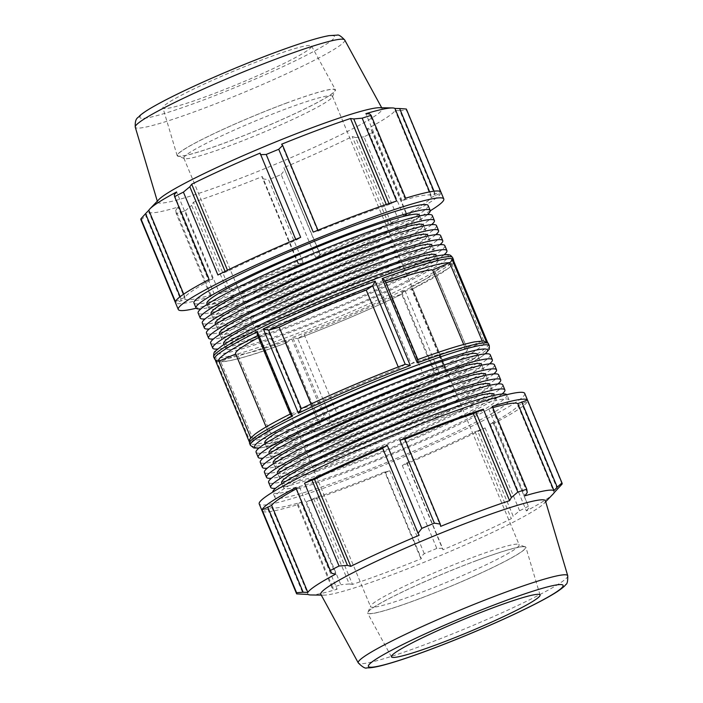 <?xml version="1.0" encoding="UTF-8"?>
<svg xmlns="http://www.w3.org/2000/svg" width="703" height="703" viewBox="0 0 703 703"><rect width="100%" height="100%" fill="white"/><g stroke="black" fill="none" stroke-linecap="round" stroke-linejoin="round"><path stroke-width="0.53" stroke-dasharray="3.52 2.64" d="M476.195 560.739A85.318 7.206 157.4 0 0 367.985 612.251A85.318 7.206 157.4 0 0 449.463 586.803A85.318 7.206 157.4 0 0 524.939 546.916A85.318 7.206 157.4 0 0 476.195 560.739M472.671 557.4A80.485 6.793 -22.6 0 1 518.665 544.359A80.485 6.793 -22.6 0 1 519.157 544.772A80.485 6.793 -22.6 0 1 417.02 594.017A80.485 6.793 -22.6 0 1 370.543 606.636A80.485 6.793 -22.6 0 1 370.586 605.995A80.485 6.793 -22.6 0 1 472.671 557.4M476.326 560.651A85.713 7.241 -22.6 0 1 525.853 547.268A85.713 7.241 -22.6 0 1 417.064 599.65A85.713 7.241 -22.6 0 1 367.599 613.148A85.713 7.241 -22.6 0 1 476.326 560.651M285.98 108.886A80.485 6.793 157.4 0 0 183.843 158.122A80.485 6.793 157.4 0 0 184.335 158.544A80.485 6.793 157.4 0 0 230.329 145.503A80.485 6.793 157.4 0 0 332.414 96.909A80.485 6.793 157.4 0 0 332.457 96.267A80.485 6.793 157.4 0 0 285.98 108.886M295.752 487.68L296.394 488.146L299.469 487.126A133.737 11.292 157.4 0 0 296.244 488.866M404.928 439.19A133.737 11.292 157.4 0 0 404.471 439.375L404.787 438.848M492.803 407.652A133.737 11.292 157.4 0 0 488.734 408.83L491.766 407.327L492.276 406.387M493.901 423.399L493.26 422.934L490.184 423.953A133.737 11.292 157.4 0 0 517.988 405.657L527.575 401.246A143.799 12.144 -22.6 0 1 493.901 423.399L528.392 506.265A143.799 12.144 -22.6 0 1 519.596 510.773L513.164 516.151L477.689 430.93L485.105 427.916A143.799 12.144 -22.6 0 1 402.318 465.579L406.721 462.802A133.737 11.292 157.4 0 0 475.096 431.704L477.689 430.93M306.341 501.872L316.288 497.399A133.737 11.292 157.4 0 0 385.182 471.713L384.875 472.231L389.761 470.773A143.799 12.144 -22.6 0 1 306.341 501.872L340.832 584.729A143.799 12.144 -22.6 0 1 331.878 587.559L333.363 588.973L297.887 503.752L297.387 504.701A143.799 12.144 -22.6 0 1 262.201 511.028L271.859 507.478A133.737 11.292 157.4 0 0 300.919 502.25L297.887 503.752M506.819 394.664A126.83 10.712 -22.6 0 1 506.977 394.919A126.83 10.712 -22.6 0 1 393.996 453.549A126.83 10.712 -22.6 0 1 272.79 492.399A126.83 10.712 -22.6 0 1 272.72 492.109M429.656 417.494A115.037 9.719 -22.6 0 1 496.09 399.453A115.037 9.719 -22.6 0 1 393.618 452.627A115.037 9.719 -22.6 0 1 283.678 487.873A115.037 9.719 -22.6 0 1 429.656 417.494M435.825 419.832A126.83 10.712 157.4 0 0 274.882 497.416A126.83 10.712 157.4 0 0 396.088 458.567A126.83 10.712 157.4 0 0 509.069 399.937A126.83 10.712 157.4 0 0 435.825 419.832M498.62 374.848A126.83 10.712 -22.6 0 1 385.648 433.479A126.83 10.712 -22.6 0 1 264.433 472.328M421.299 397.415A115.037 9.719 -22.6 0 1 487.733 379.383A115.037 9.719 -22.6 0 1 385.262 432.556A115.037 9.719 -22.6 0 1 275.321 467.794A115.037 9.719 -22.6 0 1 421.299 397.415M497.917 383.97A126.83 10.712 -22.6 0 1 387.731 438.496A126.83 10.712 -22.6 0 1 271.402 478.26M277.413 472.82A115.037 9.719 157.4 0 0 387.353 437.574A115.037 9.719 157.4 0 0 489.824 384.4M490.263 354.778A126.83 10.712 -22.6 0 1 377.291 413.408A126.83 10.712 -22.6 0 1 256.077 452.257M412.942 377.344A115.037 9.719 -22.6 0 1 479.376 359.303A115.037 9.719 -22.6 0 1 376.905 412.485A115.037 9.719 -22.6 0 1 266.964 447.723A115.037 9.719 -22.6 0 1 412.942 377.344M489.569 363.899A126.83 10.712 -22.6 0 1 379.374 418.426A126.83 10.712 -22.6 0 1 263.045 458.189M269.056 452.741A115.037 9.719 157.4 0 0 378.996 417.503A115.037 9.719 157.4 0 0 481.467 364.321M494.446 364.813A126.83 10.712 -22.6 0 1 381.465 423.443A126.83 10.712 -22.6 0 1 260.259 462.293M417.125 387.379A115.037 9.719 -22.6 0 1 483.559 369.339A115.037 9.719 -22.6 0 1 381.088 422.521A115.037 9.719 -22.6 0 1 271.147 457.758A115.037 9.719 -22.6 0 1 417.125 387.379M493.743 373.934A126.83 10.712 -22.6 0 1 383.557 428.461A126.83 10.712 -22.6 0 1 267.228 468.224M273.23 462.776A115.037 9.719 157.4 0 0 383.17 427.538A115.037 9.719 157.4 0 0 485.641 374.365M502.794 384.884A126.83 10.712 -22.6 0 1 389.822 443.514A126.83 10.712 -22.6 0 1 268.616 482.363M425.482 407.459A115.037 9.719 -22.6 0 1 491.915 389.418A115.037 9.719 -22.6 0 1 389.436 442.591A115.037 9.719 -22.6 0 1 279.504 477.838A115.037 9.719 -22.6 0 1 425.482 407.459M502.1 394.005A126.83 10.712 -22.6 0 1 391.914 448.532A126.83 10.712 -22.6 0 1 275.576 488.295M281.587 482.856A115.037 9.719 157.4 0 0 391.527 447.609A115.037 9.719 157.4 0 0 493.998 394.436M524.728 393.416A143.799 12.144 -22.6 0 1 515.158 402.749A143.799 12.144 -22.6 0 1 368.943 471.133A143.799 12.144 -22.6 0 1 259.214 503.946M527.575 401.246L562.066 484.112M485.105 427.916L519.596 510.773M407.099 463.04L442.574 548.252L436.809 548.437L402.318 465.579M436.809 548.437A143.799 12.144 -22.6 0 1 424.252 553.63L420.341 557.444L384.875 472.231M389.761 470.773L424.252 553.63M297.387 504.701L331.878 587.559M296.692 593.886L262.201 511.028M313.749 498.752L349.224 583.965L340.832 584.729M316.288 497.399L352.493 584.378A133.737 11.292 157.4 0 0 421.387 558.692L420.341 557.444M349.224 583.965L352.493 584.378M385.182 471.713L421.387 558.692M406.721 462.802L442.925 549.781A133.737 11.292 157.4 0 0 511.309 518.682L513.164 516.151M442.574 548.252L442.925 549.781M475.096 431.704L511.309 518.682M493.26 422.934L528.392 506.265M490.184 423.953L526.389 510.932A133.737 11.292 157.4 0 0 553.068 494.051M528.735 508.146L526.389 510.932M517.988 405.657L554.201 492.636M557.435 489.262L521.969 404.049M488.734 408.83L524.948 495.817M527.241 492.539L491.766 407.327M310.656 594.958A133.737 11.292 157.4 0 0 337.124 589.228L333.363 588.973M545.423 500.817A121.637 10.273 -22.6 0 1 544.096 503.392A121.637 10.273 -22.6 0 1 437.046 556.961A121.637 10.273 -22.6 0 1 323.608 595.169A121.637 10.273 -22.6 0 1 320.84 594.307M296.394 488.146L331.869 573.367M267.896 509.148L303.371 594.369M311.13 403.961L311.824 405.613L301.359 408.61M235.742 354.013L268.458 432.389L251.507 439.63L250.822 437.969M318.099 421.615L285.409 343.231L291.815 339.022L324.461 417.433L318.099 421.615A126.197 10.659 157.4 0 1 253.493 440.104L270.312 432.925L237.676 354.514L220.724 361.746L253.493 440.104M434.278 372.704L401.721 294.267L391.176 297.281L423.821 375.692L434.278 372.704A126.197 10.659 157.4 0 1 330.419 417.02L336.772 412.837L304.135 334.426L297.729 338.644L330.419 417.02M477.293 354.286A115.037 9.719 -22.6 0 1 374.813 407.468A115.037 9.719 -22.6 0 1 264.882 442.705M482.179 340.911L465.324 348.38L463.699 344.479M384.945 281.253L378.539 285.471L411.185 363.882L417.591 359.672L385.033 280.734M482.276 341.157L483.743 340.964M444.832 367.555L434.287 370.569L401.641 292.158L412.186 289.135L444.832 367.555L445.72 368.1L445.623 371.096L410.517 286.762C412.371 287.694 412.933 288.485 412.186 289.135L448.734 268.168L451.537 265.655L453.435 262.843L453.751 261.2M451.493 263.274L434.542 270.506L467.179 348.916L484.13 341.693L451.493 263.274C453.198 261.991 453.637 260.549 452.802 258.941M487.741 342.888L486.845 341.904L484.13 341.693M330.375 417.055L327.818 421.747L292.712 337.405L297.668 338.661C334.698 324.531 369.418 309.715 401.826 294.223L404.594 289.671L439.691 374.005L434.366 372.678M320.84 424.348C318.767 423.347 317.835 422.45 318.055 421.651L285.409 343.231C284.829 343.152 284.935 342.08 285.734 340.006L320.84 424.348A129.422 10.932 -22.6 0 1 251.252 444.261L216.146 359.927L219.257 361.931L220.724 361.746M253.361 440.166C251.551 441.414 250.848 442.785 251.252 444.261M290.814 413.768L301.359 410.745L268.713 332.334L258.168 335.349L290.814 413.768L290.453 414.489M249.249 441.677L250.198 443.962L249.249 441.704M249.574 443.356A129.422 10.932 -22.6 0 0 250.198 443.962C249.363 442.354 249.802 440.913 251.507 439.63M411.185 363.882A107.849 9.104 -22.6 0 1 465.324 348.38M467.179 348.916A107.849 9.104 -22.6 0 1 467.39 349.206A107.849 9.104 -22.6 0 1 434.287 370.569M423.821 375.692A107.849 9.104 -22.6 0 1 336.772 412.837M324.461 417.433A107.849 9.104 -22.6 0 1 270.312 432.925M268.458 432.389A107.849 9.104 -22.6 0 1 268.256 432.099A107.849 9.104 -22.6 0 1 301.359 410.745M378.539 285.471A107.849 9.104 -22.6 0 1 385.903 282.826M434.542 270.506A107.849 9.104 -22.6 0 1 434.744 270.796A107.849 9.104 -22.6 0 1 401.641 292.158M391.176 297.281A107.849 9.104 -22.6 0 1 304.135 334.426M291.815 339.022A107.849 9.104 -22.6 0 1 237.676 354.514M258.458 337.625A107.849 9.104 -22.6 0 1 268.713 332.334M405.218 364.295L398.865 368.477L398.232 366.948M311.824 405.613A107.849 9.104 -22.6 0 1 398.865 368.477M382.942 448.277L419.146 535.264M299.469 487.126L335.683 574.114M271.859 507.478L308.072 594.457M300.919 502.25L337.124 589.228M404.471 439.375L440.684 526.354M285.796 103.341A85.318 7.206 -22.6 0 1 335.015 90.652A85.318 7.206 -22.6 0 1 259.073 129.405A85.318 7.206 -22.6 0 1 178.061 155.987A85.318 7.206 -22.6 0 1 285.796 103.341M285.936 103.253A85.713 7.241 -22.6 0 1 335.401 89.756A85.713 7.241 -22.6 0 1 226.674 142.252A85.713 7.241 -22.6 0 1 177.147 155.627A85.713 7.241 -22.6 0 1 285.936 103.253M431.598 224.644A126.83 10.712 -22.6 0 1 321.412 279.161A126.83 10.712 -22.6 0 1 205.083 318.934M211.085 313.485A115.037 9.719 157.4 0 0 321.025 278.247A115.037 9.719 157.4 0 0 423.496 225.065M432.301 215.513A126.83 10.712 -22.6 0 1 319.32 274.144A126.83 10.712 -22.6 0 1 198.114 313.002M354.98 238.089A115.037 9.719 -22.6 0 1 421.413 220.048A115.037 9.719 -22.6 0 1 318.942 273.23A115.037 9.719 -22.6 0 1 209.002 308.468A115.037 9.719 -22.6 0 1 354.98 238.089M439.955 244.714A126.83 10.712 -22.6 0 1 329.769 299.241A126.83 10.712 -22.6 0 1 213.431 339.004M219.441 333.556A115.037 9.719 157.4 0 0 329.382 298.318A115.037 9.719 157.4 0 0 431.853 245.136M440.649 235.593A126.83 10.712 -22.6 0 1 327.677 294.223A126.83 10.712 -22.6 0 1 206.471 333.073M363.337 258.159A115.037 9.719 -22.6 0 1 429.77 240.118A115.037 9.719 -22.6 0 1 327.29 293.3A115.037 9.719 -22.6 0 1 217.359 328.538A115.037 9.719 -22.6 0 1 363.337 258.159M444.085 254.794A126.83 10.712 -22.6 0 1 333.943 309.276A126.83 10.712 -22.6 0 1 217.675 349.031M223.624 343.591A115.037 9.719 157.4 0 0 333.565 308.353A115.037 9.719 157.4 0 0 436.036 255.18M444.832 245.628A126.83 10.712 -22.6 0 1 331.851 304.258A126.83 10.712 -22.6 0 1 210.645 343.108M367.511 268.195A115.037 9.719 -22.6 0 1 433.944 250.163A115.037 9.719 -22.6 0 1 331.473 303.336A115.037 9.719 -22.6 0 1 221.533 338.574A115.037 9.719 -22.6 0 1 367.511 268.195M435.772 234.679A126.83 10.712 -22.6 0 1 325.586 289.205A126.83 10.712 -22.6 0 1 209.257 328.969M215.267 323.521A115.037 9.719 157.4 0 0 325.208 288.283A115.037 9.719 157.4 0 0 427.679 235.101M436.475 225.558A126.83 10.712 -22.6 0 1 323.503 284.179A126.83 10.712 -22.6 0 1 202.288 323.037M359.154 248.124A115.037 9.719 -22.6 0 1 425.587 230.083A115.037 9.719 -22.6 0 1 323.116 283.265A115.037 9.719 -22.6 0 1 213.176 318.503A115.037 9.719 -22.6 0 1 359.154 248.124M427.424 214.6A126.83 10.712 -22.6 0 1 317.229 269.126A126.83 10.712 -22.6 0 1 200.9 308.898M206.91 303.45A115.037 9.719 157.4 0 0 316.851 268.212A115.037 9.719 157.4 0 0 419.322 215.03M428.118 205.478A126.83 10.712 -22.6 0 1 315.146 264.108A126.83 10.712 -22.6 0 1 193.931 302.958M406.439 109.237A143.799 12.144 -22.6 0 1 406.422 110.204L440.913 193.07L431.334 197.473A133.737 11.292 -22.6 0 1 403.531 215.768L406.606 214.749L407.248 215.223L372.757 132.357A143.799 12.144 -22.6 0 1 363.961 136.874L398.452 219.74L388.443 223.519A133.737 11.292 -22.6 0 1 320.058 254.618L315.656 257.395L281.165 174.537A143.799 12.144 -22.6 0 1 268.616 179.731L303.107 262.588L298.213 264.056L298.529 263.528A133.737 11.292 -22.6 0 1 229.626 289.214L219.679 293.696L185.188 210.83A143.799 12.144 -22.6 0 1 176.233 213.659L210.724 296.517L211.234 295.576L214.266 294.065A133.737 11.292 -22.6 0 1 185.205 299.293L175.539 302.844L141.048 219.986A143.799 12.144 -22.6 0 1 140.925 219.758M303.107 262.588A143.799 12.144 -22.6 0 1 219.679 293.696M398.452 219.74A143.799 12.144 -22.6 0 1 315.656 257.395M440.913 193.07A143.799 12.144 -22.6 0 1 407.248 215.223M405.613 198.202L405.113 199.142L402.081 200.654A133.737 11.292 -22.6 0 1 431.141 195.425L440.799 191.875M313.239 232.131L318.125 230.672L317.818 231.19A133.737 11.292 -22.6 0 1 386.712 205.504L396.659 201.032M217.895 274.987L227.904 271.2A133.737 11.292 -22.6 0 1 296.279 240.101L300.682 237.324M175.425 301.649L185.012 297.246A133.737 11.292 -22.6 0 1 212.816 278.95L209.74 279.97L209.099 279.504M210.724 296.517A143.799 12.144 -22.6 0 1 175.539 302.844M430.28 210.786A143.799 12.144 -22.6 0 1 315.691 265.435A143.799 12.144 -22.6 0 1 196.181 308.23M181.031 298.854L180.144 296.701M185.012 297.246L183.711 294.135M212.816 278.95L176.611 191.963M174.265 194.749L209.74 279.97M225.311 271.973L225.074 271.402M227.904 271.2L227.491 270.216M296.279 240.101L260.075 153.113M295.708 239.415L295.901 239.864M318.125 230.672L317.941 230.215M317.818 231.19L281.613 144.212M386.712 205.504L386.29 204.485M389.005 203.562L389.251 204.151M405.113 199.142L369.637 113.93M402.081 200.654L365.876 113.666M431.141 195.425L429.665 191.893M434.041 191.198L435.104 193.747M379.392 107.726A121.637 10.273 -22.6 0 1 382.16 108.596A121.637 10.273 -22.6 0 1 273.854 164.906A121.637 10.273 -22.6 0 1 157.577 202.086A121.637 10.273 -22.6 0 1 158.904 199.511M435.306 195.865L399.84 110.652L406.422 110.204M399.84 110.652L395.13 110.494A133.737 11.292 -22.6 0 1 367.317 128.79L371.131 129.537L406.606 214.749M372.757 132.357L371.131 129.537M391.026 222.754L355.56 137.533L363.961 136.874M355.56 137.533L352.229 136.54A133.737 11.292 -22.6 0 1 283.854 167.639L320.445 254.855M281.165 174.537L284.97 169.643M298.213 264.056L262.746 178.834L268.616 179.731M262.746 178.834L262.316 176.55A133.737 11.292 -22.6 0 1 193.422 202.236L191.62 205.355L227.095 290.567M185.188 210.83L191.62 205.355M211.234 295.576L175.759 210.355L176.233 213.659M175.759 210.355L178.052 207.086A133.737 11.292 -22.6 0 1 149.001 212.315L145.767 215.751L181.233 300.972M141.048 219.986L145.767 215.751M185.205 299.293L149.001 212.315M214.266 294.065L178.052 207.086M229.626 289.214L193.422 202.236M298.529 263.528L262.316 176.55M320.058 254.618L283.854 167.639M388.443 223.519L352.229 136.54M403.531 215.768L367.317 128.79M431.334 197.473L395.13 110.494M257.28 334.804L258.168 335.349M216.155 360.99L215.171 359.822M445.72 368.1L412.547 288.406L412.292 289.091M271.815 320.542A115.037 9.719 -22.6 0 1 371.685 278.239A115.037 9.719 -22.6 0 1 438.118 260.198A115.037 9.719 -22.6 0 1 335.647 313.371A115.037 9.719 -22.6 0 1 225.707 348.618A115.037 9.719 -22.6 0 1 271.815 320.542M265.084 58.7A80.485 6.793 -22.6 0 1 311.543 46.029A80.485 6.793 -22.6 0 1 209.441 95.318A80.485 6.793 -22.6 0 1 162.938 107.884A80.485 6.793 -22.6 0 1 265.084 58.7M250.373 445.271A129.422 10.932 157.4 0 0 349.127 415.745A129.422 10.932 157.4 0 0 480.72 354.198A129.422 10.932 157.4 0 0 489.332 345.797M488.532 343.881A129.422 10.932 -22.6 0 1 479.921 352.282A129.422 10.932 -22.6 0 1 445.623 371.096M410.517 286.762A129.422 10.932 157.4 0 0 444.814 267.948A129.422 10.932 157.4 0 0 453.426 259.548M452.627 257.632A129.422 10.932 -22.6 0 1 444.015 266.033A129.422 10.932 -22.6 0 1 312.422 327.572A129.422 10.932 -22.6 0 1 213.668 357.098M214.468 359.022A129.422 10.932 157.4 0 0 215.092 359.628M439.691 374.005A129.422 10.932 -22.6 0 1 327.818 421.747M292.712 337.405A129.422 10.932 157.4 0 0 404.594 289.671M216.146 359.927A129.422 10.932 157.4 0 0 285.734 340.006M485.044 353.89A126.197 10.659 -22.6 0 1 479.191 358.187A126.197 10.659 -22.6 0 1 365.217 412.441A126.197 10.659 -22.6 0 1 259.135 447.925M482.144 341.21A126.197 10.659 157.4 0 0 417.538 359.699M444.744 367.572A126.197 10.659 157.4 0 0 483.998 341.746M290.893 413.742A126.197 10.659 157.4 0 0 251.639 439.568M567.734 575.748A113.438 9.578 -22.6 0 1 560.15 583.024A113.438 9.578 -22.6 0 1 445.271 636.786A113.438 9.578 -22.6 0 1 358.293 662.929M451.361 263.335A126.197 10.659 -22.6 0 1 412.107 289.161M401.641 294.293A126.197 10.659 -22.6 0 1 297.782 338.609M285.462 343.205A126.197 10.659 -22.6 0 1 220.856 361.694M257.632 335.647A126.197 10.659 -22.6 0 1 258.256 335.331M265.453 322.361A126.197 10.659 157.4 0 0 259.17 343.451A126.197 10.659 157.4 0 0 440.025 264.1A126.197 10.659 157.4 0 0 404.664 265.356A126.197 10.659 157.4 0 0 265.453 322.361M273.713 53.033A105.432 8.902 157.4 0 0 146.945 110.687A105.432 8.902 157.4 0 0 200.812 100.995A105.432 8.902 157.4 0 0 327.58 43.34A105.432 8.902 157.4 0 0 273.713 53.033M344.707 39.974A113.438 9.578 -22.6 0 1 337.194 47.409A113.438 9.578 -22.6 0 1 221.401 101.54A113.438 9.578 -22.6 0 1 135.266 127.155M367.985 612.251L370.586 605.995M524.939 546.916L518.665 544.359M183.843 158.122L370.543 606.636M332.457 96.267L519.157 544.772M509.069 399.937L506.977 394.919M274.882 497.416L272.79 492.399M496.09 399.453L494.358 395.288M283.678 487.873L281.947 483.708M487.733 379.383L486.001 375.217M275.321 467.794L273.59 463.637M483.559 369.339L481.819 365.182M271.147 457.758L269.407 453.593M491.915 389.418L490.176 385.253M279.504 477.838L277.764 473.673M544.096 503.392L545.695 501.722M323.608 595.169L321.297 595.133M258.915 448.11L263.933 447.354L322.615 429.015L425.104 386.439L479.727 357.915L485.325 353.864M486.845 341.904L487.583 342.493M290.26 414.041L290.708 413.812M467.39 349.206L434.744 270.796M268.256 432.099L266.112 426.949M540.062 595.019L525.853 547.268M391.457 656.874L367.599 613.148M479.376 359.303L477.645 355.147M266.964 447.723L265.233 443.558M184.335 158.544L178.061 155.987M332.414 96.909L335.015 90.652M425.587 230.083L423.856 225.918M213.176 318.503L211.445 314.338M433.944 250.163L432.213 245.997M221.533 338.574L219.802 334.417M429.77 240.118L428.03 235.962M217.359 328.538L215.619 324.373M421.413 220.048L419.673 215.883M209.002 308.468L207.262 304.302M219.257 361.931C231.094 361.544 253.133 355.314 285.356 343.257M157.305 201.172L157.577 202.086M381.703 107.77L382.16 108.596M311.543 46.029L335.401 89.756M177.147 155.627L162.938 107.884M438.118 260.198L436.414 256.085M225.707 348.618L224.002 344.505"/><path stroke-width="1.05" d="M296.244 488.866A133.737 11.292 157.4 0 0 271.666 505.422L262.087 509.833A143.799 12.144 -22.6 0 1 295.752 487.68L330.243 570.537A143.799 12.144 -22.6 0 1 339.039 566.02L347.44 565.37L311.974 480.149L304.548 483.163A143.799 12.144 -22.6 0 1 387.344 445.509L382.555 448.048L418.03 533.261L421.835 528.366L387.344 445.509M382.696 448.382A133.737 11.292 157.4 0 0 314.557 479.384L311.974 480.149M421.835 528.366A143.799 12.144 -22.6 0 1 434.384 523.173L440.254 524.069L404.787 438.848L399.893 440.315A143.799 12.144 -22.6 0 1 483.321 409.208L473.374 413.68A133.737 11.292 157.4 0 0 404.928 439.19M475.905 412.336L511.38 497.548L517.812 492.074A143.799 12.144 -22.6 0 1 526.767 489.244L492.276 406.387A143.799 12.144 -22.6 0 1 527.461 400.051L517.795 403.61A133.737 11.292 157.4 0 0 492.803 407.652M272.72 492.109A126.83 10.712 -22.6 0 1 433.733 414.814A126.83 10.712 -22.6 0 1 506.819 394.664M271.402 478.26A126.83 10.712 -22.6 0 1 266.525 477.346L264.433 472.328A126.83 10.712 -22.6 0 1 425.377 394.735A126.83 10.712 -22.6 0 1 498.62 374.848L500.712 379.866A126.83 10.712 -22.6 0 1 497.917 383.97M266.525 477.346A126.83 10.712 -22.6 0 1 427.468 399.752A126.83 10.712 -22.6 0 1 500.712 379.866M490.176 385.253L489.824 384.4A115.037 9.719 157.4 0 0 423.391 402.441A115.037 9.719 157.4 0 0 277.413 472.82L277.764 473.673M263.045 458.189A126.83 10.712 -22.6 0 1 258.168 457.275L256.077 452.257A126.83 10.712 -22.6 0 1 417.02 374.664A126.83 10.712 -22.6 0 1 490.263 354.778L492.355 359.795A126.83 10.712 -22.6 0 1 489.569 363.899M258.168 457.275A126.83 10.712 -22.6 0 1 419.111 379.682A126.83 10.712 -22.6 0 1 492.355 359.795M481.819 365.182L481.467 364.321A115.037 9.719 157.4 0 0 415.034 382.362A115.037 9.719 157.4 0 0 269.056 452.741L269.407 453.593M267.228 468.224A126.83 10.712 -22.6 0 1 262.351 467.31L260.259 462.293A126.83 10.712 -22.6 0 1 421.202 384.699A126.83 10.712 -22.6 0 1 494.446 364.813L496.529 369.831A126.83 10.712 -22.6 0 1 493.743 373.934M262.351 467.31A126.83 10.712 -22.6 0 1 423.285 389.717A126.83 10.712 -22.6 0 1 496.529 369.831M486.001 375.217L485.641 374.365A115.037 9.719 157.4 0 0 419.208 392.397A115.037 9.719 157.4 0 0 273.23 462.776L273.59 463.637M275.576 488.295A126.83 10.712 -22.6 0 1 270.699 487.381L268.616 482.363A126.83 10.712 -22.6 0 1 429.551 404.77A126.83 10.712 -22.6 0 1 502.794 384.884L504.886 389.901A126.83 10.712 -22.6 0 1 502.1 394.005M270.699 487.381A126.83 10.712 -22.6 0 1 431.642 409.787A126.83 10.712 -22.6 0 1 504.886 389.901M494.358 395.288L493.998 394.436A115.037 9.719 157.4 0 0 427.565 412.476A115.037 9.719 157.4 0 0 281.587 482.856L281.947 483.708M321.297 595.133L310.656 594.958A133.737 11.292 157.4 0 1 308.072 594.457L296.692 593.886A143.799 12.144 -22.6 0 1 296.561 593.666L259.214 503.946A143.799 12.144 -22.6 0 1 335.577 460.061A143.799 12.144 -22.6 0 1 480.465 402.344A143.799 12.144 -22.6 0 1 524.728 393.416L562.075 483.137A143.799 12.144 -22.6 0 1 562.066 484.112L554.201 492.636A133.737 11.292 157.4 0 1 553.068 494.051L545.695 501.722M517.812 492.074L483.321 409.208M521.767 401.931L557.233 487.144L561.952 482.917L527.461 400.051M296.561 593.666A143.799 12.144 -22.6 0 1 296.578 592.691L303.16 592.251L267.694 507.039M262.087 509.833L296.578 592.691M304.548 483.163L339.039 566.02M399.893 440.315L434.384 523.173M517.795 403.61L553.999 490.589A133.737 11.292 157.4 0 0 524.948 495.817L527.241 492.539L526.767 489.244M557.233 487.144L553.999 490.589M418.03 533.261L419.146 535.264A133.737 11.292 157.4 0 0 350.771 566.363L347.44 565.37M271.666 505.422L307.87 592.409A133.737 11.292 157.4 0 1 335.683 574.114L331.869 573.367L330.243 570.537M307.87 592.409L303.16 592.251M511.38 497.548L509.578 500.668A133.737 11.292 157.4 0 0 477.267 512.1A133.737 11.292 157.4 0 0 440.684 526.354L440.254 524.069M358.293 662.929L320.84 594.307A121.637 10.273 -22.6 0 1 475.149 519.807A121.637 10.273 -22.6 0 1 545.423 500.817L567.734 575.748A113.438 9.578 -22.6 0 0 502.197 593.455A113.438 9.578 -22.6 0 0 358.293 662.929C362.572 667.156 365.463 668.799 366.957 667.85L369.339 667.832C373.381 667.542 378.794 666.444 385.578 664.546C394.963 661.962 406.624 658.149 420.579 653.113C437.31 647.05 455.026 640.09 473.734 632.225C510.123 616.926 543.34 600.854 557.4 591.531C562.33 588.147 565.124 585.819 565.801 584.536C567.216 584.14 567.857 581.205 567.734 575.748M268.634 330.217L263.309 328.899L298.406 413.232L301.174 408.68C333.582 393.188 368.302 378.372 405.332 364.233L410.288 365.49L375.182 281.156L372.625 285.849L405.218 364.295A126.197 10.659 157.4 0 0 301.359 408.61L268.634 330.217L279.179 327.203L311.13 403.961M250.822 437.969L218.87 361.21L235.742 354.013M265.233 443.558L264.882 442.705A115.037 9.719 -22.6 0 1 310.981 414.629A115.037 9.719 -22.6 0 1 410.86 372.326A115.037 9.719 -22.6 0 1 477.293 354.286L477.645 355.147M384.945 281.253C385.165 280.453 384.233 279.557 382.16 278.555L417.266 362.889C418.065 360.824 418.171 359.751 417.591 359.672M417.644 359.646C443.461 350.217 462.512 344.277 474.797 341.834L483.743 340.964L486.854 342.976L451.748 258.642C452.152 260.119 451.449 261.481 449.639 262.737L482.179 340.911M452.996 259.407L487.741 342.888M290.814 413.768C290.067 414.41 290.629 415.201 292.483 416.141L257.377 331.807L257.28 334.804L290.453 414.489M463.699 344.479L432.688 269.97L449.639 262.737M385.903 282.826A107.849 9.104 -22.6 0 1 432.688 269.97M266.112 426.949L235.61 353.688A107.849 9.104 -22.6 0 1 258.458 337.625M314.557 479.384L350.771 566.363M473.374 413.68L509.578 500.668M493.559 607.577A80.485 6.793 -22.6 0 1 540.062 595.019A80.485 6.793 -22.6 0 1 437.916 644.194A80.485 6.793 -22.6 0 1 391.457 656.874A80.485 6.793 -22.6 0 1 493.559 607.577M205.083 318.934A126.83 10.712 -22.6 0 1 200.206 318.02A126.83 10.712 -22.6 0 1 361.14 240.426A126.83 10.712 -22.6 0 1 434.384 220.54A126.83 10.712 -22.6 0 1 431.598 224.644M423.856 225.918L423.496 225.065A115.037 9.719 157.4 0 0 357.062 243.106A115.037 9.719 157.4 0 0 211.085 313.485L211.445 314.338M200.206 318.02L198.114 313.002A126.83 10.712 -22.6 0 1 359.057 235.408A126.83 10.712 -22.6 0 1 432.301 215.513L434.384 220.54M213.431 339.004A126.83 10.712 -22.6 0 1 208.554 338.09A126.83 10.712 -22.6 0 1 369.497 260.497A126.83 10.712 -22.6 0 1 442.741 240.611A126.83 10.712 -22.6 0 1 439.955 244.714M432.213 245.997L431.853 245.136A115.037 9.719 157.4 0 0 365.419 263.177A115.037 9.719 157.4 0 0 219.441 333.556L219.802 334.417M208.554 338.09L206.471 333.073A126.83 10.712 -22.6 0 1 367.405 255.479A126.83 10.712 -22.6 0 1 440.649 235.593L442.741 240.611M217.675 349.031A126.83 10.712 -22.6 0 1 212.737 348.126A126.83 10.712 -22.6 0 1 373.68 270.532A126.83 10.712 -22.6 0 1 446.923 250.646A126.83 10.712 -22.6 0 1 444.085 254.794M436.414 256.085L436.036 255.18A115.037 9.719 157.4 0 0 369.602 273.212A115.037 9.719 157.4 0 0 223.624 343.591L224.002 344.505M212.737 348.126L210.645 343.108A126.83 10.712 -22.6 0 1 371.588 265.514A126.83 10.712 -22.6 0 1 444.832 245.628L446.923 250.646M209.257 328.969A126.83 10.712 -22.6 0 1 204.38 328.055A126.83 10.712 -22.6 0 1 365.323 250.461A126.83 10.712 -22.6 0 1 438.567 230.575A126.83 10.712 -22.6 0 1 435.772 234.679M428.03 235.962L427.679 235.101A115.037 9.719 157.4 0 0 361.245 253.142A115.037 9.719 157.4 0 0 215.267 323.521L215.619 324.373M204.38 328.055L202.288 323.037A126.83 10.712 -22.6 0 1 363.231 245.444A126.83 10.712 -22.6 0 1 436.475 225.558L438.567 230.575M200.9 308.898A126.83 10.712 -22.6 0 1 196.023 307.984A126.83 10.712 -22.6 0 1 356.966 230.391A126.83 10.712 -22.6 0 1 430.21 210.496A126.83 10.712 -22.6 0 1 427.424 214.6M419.673 215.883L419.322 215.03A115.037 9.719 157.4 0 0 352.888 233.071A115.037 9.719 157.4 0 0 206.91 303.45L207.262 304.302M196.023 307.984L193.931 302.958A126.83 10.712 -22.6 0 1 354.874 225.373A126.83 10.712 -22.6 0 1 428.118 205.478L430.21 210.496M196.181 308.23A143.799 12.144 -22.6 0 1 178.272 309.487L140.925 219.758A143.799 12.144 -22.6 0 1 140.934 218.791L175.425 301.649A143.799 12.144 -22.6 0 1 209.099 279.504L174.608 196.638A143.799 12.144 -22.6 0 1 183.404 192.121L217.895 274.987A143.799 12.144 -22.6 0 1 300.682 237.324L266.191 154.467A143.799 12.144 -22.6 0 1 278.748 149.273L313.239 232.131A143.799 12.144 -22.6 0 1 396.659 201.032L362.168 118.166A143.799 12.144 -22.6 0 1 371.122 115.345L405.613 198.202A143.799 12.144 -22.6 0 1 440.799 191.875L406.308 109.018A143.799 12.144 -22.6 0 1 406.439 109.237L443.786 198.958A143.799 12.144 -22.6 0 1 434.217 208.29A143.799 12.144 -22.6 0 1 430.28 210.786M178.272 309.487A143.799 12.144 -22.6 0 1 254.635 265.602A143.799 12.144 -22.6 0 1 399.515 207.886A143.799 12.144 -22.6 0 1 443.786 198.958M180.144 296.701L145.565 213.642L140.934 218.791M183.711 294.135L148.799 210.259A133.737 11.292 -22.6 0 1 149.932 208.844A133.737 11.292 -22.6 0 1 176.611 191.963L174.265 194.749L174.608 196.638M145.565 213.642L148.799 210.259M225.074 271.402L189.836 186.752L183.404 192.121M227.491 270.216L191.691 184.221A133.737 11.292 -22.6 0 1 260.075 153.113L295.708 239.415M189.836 186.752L191.691 184.221M266.191 154.467L260.426 154.651M317.941 230.215L282.659 145.451L278.748 149.273M282.659 145.451L281.613 144.212A133.737 11.292 -22.6 0 1 318.195 129.958A133.737 11.292 -22.6 0 1 350.507 118.517L353.776 118.939L389.005 203.562M386.29 204.485L350.507 118.517M362.168 118.166L353.776 118.939M149.932 208.844L158.904 199.511A121.637 10.273 -22.6 0 1 311.956 127.753A121.637 10.273 -22.6 0 1 379.392 107.726L392.344 107.937A133.737 11.292 -22.6 0 0 365.876 113.666L369.637 113.93L371.122 115.345M429.665 191.893L394.928 108.447L399.629 108.534L434.041 191.198M392.344 107.937A133.737 11.292 -22.6 0 1 394.928 108.447M406.308 109.018L399.629 108.534M218.87 361.21L216.155 360.99L213.668 357.098A129.422 10.932 -22.6 0 1 254.389 330.972A129.422 10.932 -22.6 0 1 380.613 276.912A129.422 10.932 -22.6 0 1 452.627 257.632L453.426 259.548A129.422 10.932 157.4 0 0 452.802 258.941M398.232 366.948L366.228 290.067L372.625 285.849M279.179 327.203A107.849 9.104 -22.6 0 1 366.228 290.067M485.325 353.864L489.332 349.092L489.332 345.797A129.422 10.932 157.4 0 0 423.338 362.88A129.422 10.932 157.4 0 0 301.552 414.014A129.422 10.932 157.4 0 0 250.373 445.271L249.574 443.356A129.422 10.932 -22.6 0 1 292.483 416.141M487.908 343.275A129.422 10.932 -22.6 0 1 488.532 343.881L489.332 345.797M249.249 441.704L215.417 360.411L249.249 441.677M257.377 331.807A129.422 10.932 157.4 0 0 214.468 359.022M417.266 362.889A129.422 10.932 -22.6 0 1 486.854 342.976M451.748 258.642A129.422 10.932 157.4 0 0 382.16 278.555M375.182 281.156A129.422 10.932 157.4 0 0 263.309 328.899M298.406 413.232A129.422 10.932 -22.6 0 1 410.288 365.49M259.135 447.925A126.197 10.659 -22.6 0 1 294.162 421.58A126.197 10.659 -22.6 0 1 430.157 364.163A126.197 10.659 -22.6 0 1 485.044 353.89M502.188 601.909A105.432 8.902 157.4 0 0 375.42 659.563A105.432 8.902 157.4 0 0 429.287 649.871A105.432 8.902 157.4 0 0 556.055 592.216A105.432 8.902 157.4 0 0 502.188 601.909M385.218 281.174A126.197 10.659 -22.6 0 1 449.507 262.799M219.002 361.157A126.197 10.659 -22.6 0 1 257.632 335.647M268.722 330.199A126.197 10.659 -22.6 0 1 372.581 285.884M344.707 39.974C340.946 36.046 338.433 34.438 337.159 35.15L329.03 35.642C323.362 36.644 315.691 38.674 306.007 41.741C286.991 47.804 264.451 56.187 238.396 66.873C219.644 74.606 202.218 82.277 186.128 89.879C172.718 96.223 161.795 101.812 153.342 106.654C147.217 110.125 142.63 113.192 139.581 115.854C138.588 117.972 134.712 117.146 135.266 127.155A113.438 9.578 -22.6 0 1 279.24 57.839A113.438 9.578 -22.6 0 1 344.707 39.974L381.703 107.77M250.373 445.271L253.827 447.969L258.915 448.11M487.583 342.493L488.532 343.881M249.574 443.356C249.249 436.519 252.131 437.486 254.389 434.63C260.918 429.595 273.019 422.652 290.708 413.812M452.908 259.17L487.829 343.073M453.751 261.2L453.426 259.548M213.668 357.098C213.554 353.504 214.169 351.482 215.513 351.034L221.744 346.008C232.324 338.872 250.444 329.294 276.112 317.29C332.08 290.98 411.791 260.576 438.364 255.681C449.964 253.862 449.911 254.363 452.627 257.632M385.033 280.734L417.934 359.769M135.266 127.155L157.305 201.172"/></g></svg>
